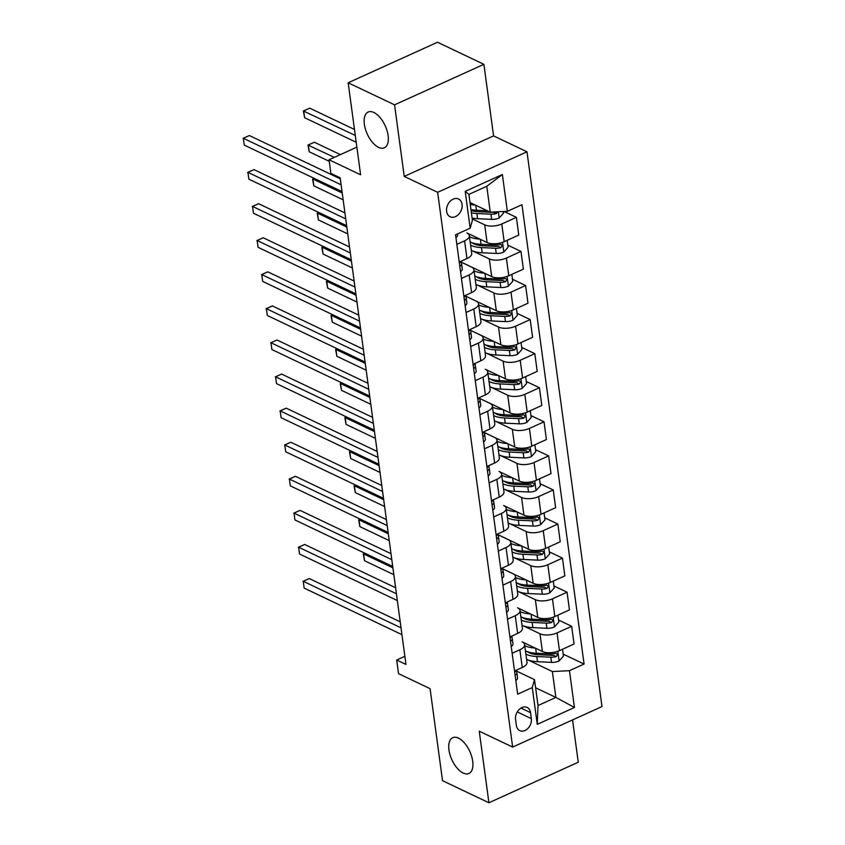 <?xml version="1.0" encoding="UTF-8"?>
<svg xmlns="http://www.w3.org/2000/svg" width="845" height="845" viewBox="0 0 845 845"><rect width="100%" height="100%" fill="white"/><g stroke="black" fill="none" stroke-linecap="round" stroke-linejoin="round"><path stroke-width="1.27" d="M378.602 147.379A19.636 9.876 65.6 0 1 365.42 129.105A19.636 9.876 65.6 0 1 368.135 112.047A19.636 9.876 65.6 0 1 373.881 112.48A19.636 9.876 65.6 0 1 387.063 130.743A19.636 9.876 65.6 0 1 384.348 147.812A19.636 9.876 65.6 0 1 378.602 147.379M463.197 773.038A19.636 9.876 65.6 0 1 450.005 754.775A19.636 9.876 65.6 0 1 452.73 737.706A19.636 9.876 65.6 0 1 458.476 738.139A19.636 9.876 65.6 0 1 471.658 756.402A19.636 9.876 65.6 0 1 468.943 773.471A19.636 9.876 65.6 0 1 463.197 773.038M446.625 211.377A9.813 7.288 115.4 0 0 450.132 216.732A9.813 7.288 115.4 0 0 458.613 214.376A9.813 7.288 115.4 0 0 462.078 204.374A9.813 7.288 115.4 0 0 458.571 199.008A9.813 7.288 115.4 0 0 450.089 201.363A9.813 7.288 115.4 0 0 446.625 211.377M483.9 64.326L437.509 42.25L348.161 82.768L394.552 104.843L404.237 176.404L437.636 192.301L526.984 151.794L493.575 135.897L483.9 64.326L394.552 104.843M437.636 192.301L512.651 747.086L601.989 706.568L526.984 151.794M512.651 747.086L479.242 731.189L488.917 802.75L578.265 762.232L572.54 719.929M488.917 802.75L442.516 780.674L430.084 688.664L398.534 673.645L396.685 660.019L405.97 664.434L340.176 177.809L330.891 173.394L329.054 159.758L360.604 174.778L348.161 82.768M531.357 718.641L530.544 712.641A9.506 7.056 115.4 0 0 527.143 707.445A9.506 7.056 115.4 0 0 518.936 709.737A9.506 7.056 115.4 0 0 515.577 719.433L516.38 725.432A9.506 7.056 115.4 0 0 519.781 730.619A9.506 7.056 115.4 0 0 527.998 728.337A9.506 7.056 115.4 0 0 531.357 718.641L517.256 711.934M569.467 670.687L574.442 707.497L537.251 724.355L532.276 687.555L534.515 679.634L538.011 705.533L555.883 697.431L552.376 671.532L569.467 670.687L584.075 664.064L521.967 204.701L507.359 211.324L490.269 212.169L486.773 186.27L468.901 194.371L472.408 220.27L470.169 228.192L465.194 191.382L502.374 174.524L507.359 211.324M470.169 228.192L455.561 234.815L517.668 694.178L532.276 687.555M356.865 147.146L329.054 159.758M404.871 656.301L396.685 660.019M535.614 687.788L555.883 697.431L574.442 707.497M534.515 679.634L516.612 671.12M456.849 244.342L464.581 240.836A12.274 5.429 -7.7 0 0 469.324 235.66A12.274 5.429 -7.7 0 0 466.82 232.924L487.09 242.536A12.274 5.429 -7.7 0 0 504.169 241.691L518.777 235.068L516.38 217.345L504.064 211.493M461.454 278.417L469.197 274.91A12.274 5.429 -7.7 0 0 473.929 269.735A12.274 5.429 -7.7 0 0 471.425 266.999L461.317 262.193M466.06 312.502L473.802 308.985A12.274 5.429 -7.7 0 0 478.534 303.809A12.274 5.429 -7.7 0 0 476.031 301.074L465.922 296.268M470.665 346.577L478.407 343.07A12.274 5.429 -7.7 0 0 483.139 337.894A12.274 5.429 -7.7 0 0 480.647 335.159L470.538 330.342M475.281 380.651L483.013 377.145A12.274 5.429 -7.7 0 0 487.755 371.969A12.274 5.429 -7.7 0 0 485.252 369.233L505.511 378.845A12.274 5.429 -7.7 0 0 522.601 378L537.209 371.377L534.811 353.654L521.703 347.422M479.886 414.726L487.618 411.219A12.274 5.429 -7.7 0 0 492.36 406.044A12.274 5.429 -7.7 0 0 489.857 403.308L479.749 398.502M484.491 448.811L492.234 445.304A12.274 5.429 -7.7 0 0 496.966 440.118A12.274 5.429 -7.7 0 0 494.462 437.383L484.354 432.577M489.097 482.886L496.839 479.379A12.274 5.429 -7.7 0 0 501.571 474.203A12.274 5.429 -7.7 0 0 499.068 471.468L519.337 481.08A12.274 5.429 -7.7 0 0 536.417 480.235L551.024 473.612L548.637 455.888L535.529 449.656M493.712 516.96L501.444 513.454A12.274 5.429 -7.7 0 0 506.176 508.278A12.274 5.429 -7.7 0 0 503.683 505.542L523.942 515.154A12.274 5.429 -7.7 0 0 541.032 514.309L555.64 507.687L553.243 489.963L540.135 483.731M498.318 551.046L506.049 547.528A12.274 5.429 -7.7 0 0 510.792 542.353A12.274 5.429 -7.7 0 0 508.289 539.617L498.18 534.811M502.923 585.12L510.655 581.613A12.274 5.429 -7.7 0 0 515.397 576.427A12.274 5.429 -7.7 0 0 512.894 573.692L502.786 568.886M507.528 619.195L515.27 615.688A12.274 5.429 -7.7 0 0 520.002 610.512A12.274 5.429 -7.7 0 0 517.499 607.777L537.769 617.389A12.274 5.429 -7.7 0 0 554.848 616.544L569.456 609.921L567.058 592.197L553.95 585.965M512.133 653.269L519.876 649.763A12.274 5.429 -7.7 0 0 524.608 644.587A12.274 5.429 -7.7 0 0 522.104 641.851L542.374 651.474A12.274 5.429 -7.7 0 0 559.453 650.618L574.061 643.996L571.674 626.282L558.566 620.04M528.03 659.945L552.376 671.532M523.425 625.87L539.976 633.75A12.274 5.429 -7.7 0 0 557.066 632.905L571.674 626.282M518.809 591.796L535.371 599.675A12.274 5.429 -7.7 0 0 552.45 598.82L567.058 592.197M502.786 568.854L533.163 583.314A12.274 5.429 -7.7 0 0 550.243 582.469L564.851 575.846L562.453 558.122L549.345 551.88M514.204 557.711L530.766 565.59A12.274 5.429 -7.7 0 0 547.845 564.745L562.453 558.122M498.17 534.779L528.547 549.239A12.274 5.429 -7.7 0 0 545.638 548.394L560.246 541.761L557.848 524.048L544.74 517.805M509.598 523.636L526.16 531.516A12.274 5.429 -7.7 0 0 543.24 530.671L557.848 524.048M504.993 489.561L521.545 497.441A12.274 5.429 -7.7 0 0 538.635 496.596L553.243 489.963M500.388 455.487L516.939 463.366A12.274 5.429 -7.7 0 0 534.019 462.511L548.637 455.888M484.354 432.545L514.732 447.005A12.274 5.429 -7.7 0 0 531.811 446.16L546.419 439.537L544.022 421.813L530.913 415.571M495.772 421.401L512.334 429.281A12.274 5.429 -7.7 0 0 529.414 428.436L544.022 421.813M479.749 398.47L510.126 412.93A12.274 5.429 -7.7 0 0 527.206 412.085L541.814 405.452L539.416 387.739L526.308 381.496M491.167 387.327L507.729 395.207A12.274 5.429 -7.7 0 0 524.808 394.361L539.416 387.739M486.562 353.252L503.124 361.132A12.274 5.429 -7.7 0 0 520.203 360.287L534.811 353.654M470.528 330.31L500.905 344.771A12.274 5.429 -7.7 0 0 517.985 343.926L532.603 337.303L530.206 319.579L517.098 313.347M481.956 319.167L498.508 327.047A12.274 5.429 -7.7 0 0 515.598 326.202L530.206 319.579M465.922 296.236L496.3 310.696A12.274 5.429 -7.7 0 0 513.38 309.851L527.988 303.228L525.601 285.504L512.482 279.262M477.34 285.092L493.902 292.972A12.274 5.429 -7.7 0 0 510.982 292.127L525.601 285.504M461.317 262.161L491.695 276.621A12.274 5.429 -7.7 0 0 508.774 275.766L523.382 269.143L520.985 251.43L507.877 245.187M472.735 251.018L489.297 258.897A12.274 5.429 -7.7 0 0 506.377 258.052L520.985 251.43M472.218 218.887L484.692 224.823A12.274 5.429 -7.7 0 0 501.772 223.978L516.38 217.345M470 202.525L490.269 212.169M514.531 670.993L522.273 667.487A12.274 5.429 -7.7 0 0 527.005 662.311L524.608 644.587M584.075 664.064L563.171 654.114M509.926 636.919L517.658 633.412A12.274 5.429 -7.7 0 0 522.4 628.226L520.002 610.512M505.321 602.834L513.052 599.327A12.274 5.429 -7.7 0 0 517.795 594.151L515.397 576.427M500.715 568.759L508.447 565.252A12.274 5.429 -7.7 0 0 513.19 560.077L510.792 542.353M496.099 534.684L503.842 531.178A12.274 5.429 -7.7 0 0 508.574 526.002L506.176 508.278M491.494 500.61L499.237 497.092A12.274 5.429 -7.7 0 0 503.969 491.917L501.571 474.203M486.889 466.524L494.621 463.018A12.274 5.429 -7.7 0 0 499.363 457.842L496.966 440.118M482.284 432.45L490.015 428.943A12.274 5.429 -7.7 0 0 494.758 423.767L492.36 406.044M477.678 398.375L485.41 394.868A12.274 5.429 -7.7 0 0 490.142 389.693L487.755 371.969M473.063 364.301L480.805 360.783A12.274 5.429 -7.7 0 0 485.537 355.608L483.139 337.894M468.457 330.215L476.2 326.709A12.274 5.429 -7.7 0 0 480.932 321.533L478.534 303.809M463.852 296.141L471.584 292.634A12.274 5.429 -7.7 0 0 476.326 287.458L473.929 269.735M459.247 262.066L466.979 258.559A12.274 5.429 -7.7 0 0 471.721 253.373L469.324 235.66M538.011 705.533L537.251 724.355M465.194 191.382L468.901 194.371M502.374 174.524L486.773 186.27M404.237 176.404L493.575 135.897M515.82 680.5A8.133 3.602 -7.7 0 0 517.573 677.827A8.133 3.602 -7.7 0 0 517.562 677.774L516.876 672.704M400.203 621.825L309.27 578.55L303.228 581.286L401.016 627.824M304.147 588.099L303.228 581.286L304.147 588.099L401.935 634.637M515.112 675.25L515.429 675.092A8.133 3.602 -7.7 0 0 516.865 672.652A8.133 3.602 -7.7 0 0 516.855 672.599L516.443 670.127M516.337 670.169A8.133 3.602 172.3 0 1 514.985 671.828L514.689 672.113M302.901 581.36L309.27 578.55M535.181 648.041A23.47 10.383 172.3 0 1 524.766 645.707M562.506 649.235L563.446 656.143L558.978 661.054A8.133 3.602 172.3 0 1 551.531 662.374L537.473 661.698A23.47 10.383 172.3 0 1 526.604 659.343M525.907 654.157A23.47 10.383 -7.7 0 0 536.776 656.523L550.834 657.199A8.133 3.602 -7.7 0 0 556.242 656.597L557.647 654.231L555.799 653.322A8.133 3.602 172.3 0 1 550.391 653.924L536.332 653.248A23.47 10.383 172.3 0 1 525.463 650.893M556.242 656.597L553.57 655.319A4.14 1.838 172.3 0 1 552.134 655.371L538.075 654.695A19.477 8.619 172.3 0 1 527.185 651.601M392.904 567.861L363.593 553.908L364.522 560.721L393.833 574.674M364.987 553.285L363.276 553.982L364.903 553.243M364.522 560.721L363.276 553.982M511.214 646.425A8.133 3.602 -7.7 0 0 512.957 643.753A8.133 3.602 -7.7 0 0 512.957 643.7L512.271 638.63M395.597 587.75L304.654 544.465L298.623 547.211L396.411 593.739M299.542 554.024L298.623 547.211L299.542 554.024L397.33 600.563M510.507 641.175L510.824 641.017A8.133 3.602 -7.7 0 0 512.26 638.577A8.133 3.602 -7.7 0 0 512.25 638.524L511.838 636.053M511.732 636.095A8.133 3.602 172.3 0 1 510.38 637.743L510.074 638.038M298.296 547.285L304.654 544.465M506.599 612.34A8.133 3.602 -7.7 0 0 508.352 609.678A8.133 3.602 -7.7 0 0 508.341 609.625L507.655 604.555M390.992 553.665L300.049 510.391L294.018 513.126L391.805 559.665M294.937 519.95L294.018 513.126L294.937 519.95L392.724 566.477M505.891 607.101L506.218 606.942A8.133 3.602 -7.7 0 0 507.655 604.492A8.133 3.602 -7.7 0 0 507.644 604.439L507.222 601.978M507.127 602.02A8.133 3.602 172.3 0 1 505.775 603.668L505.468 603.953M293.69 513.2L300.049 510.391M501.993 578.265A8.133 3.602 -7.7 0 0 503.747 575.603A8.133 3.602 -7.7 0 0 503.736 575.551L503.05 570.47M386.387 519.591L295.444 476.316L289.402 479.052L387.19 525.59M290.331 485.864L289.402 479.052L290.331 485.864L388.119 532.403M501.286 573.026L501.613 572.868A8.133 3.602 -7.7 0 0 503.05 570.417A8.133 3.602 -7.7 0 0 503.039 570.364L502.617 567.893M502.521 567.946A8.133 3.602 172.3 0 1 501.169 569.593L500.863 569.879M289.085 479.126L295.444 476.316M530.575 613.966A23.47 10.383 172.3 0 1 520.15 611.632M557.901 615.16L558.83 622.068L554.373 626.979A8.133 3.602 172.3 0 1 546.926 628.3L532.868 627.624A23.47 10.383 172.3 0 1 521.999 625.268M521.302 620.082A23.47 10.383 -7.7 0 0 532.17 622.448L546.229 623.114A8.133 3.602 -7.7 0 0 551.637 622.511L553.042 620.156L551.193 619.248A8.133 3.602 172.3 0 1 545.785 619.85L531.727 619.174A23.47 10.383 172.3 0 1 520.858 616.808M551.637 622.511L548.965 621.244A4.14 1.838 172.3 0 1 547.528 621.297L533.47 620.621A19.477 8.619 172.3 0 1 522.569 617.526M388.299 533.786L358.988 519.833L359.907 526.646L389.228 540.599M360.382 519.2L358.66 519.907L360.297 519.168M359.907 526.646L358.66 519.907M525.96 579.892A23.47 10.383 172.3 0 1 515.545 577.557M553.295 581.085L554.225 587.993L549.768 592.905A8.133 3.602 172.3 0 1 542.321 594.215L528.262 593.549A23.47 10.383 172.3 0 1 517.393 591.183M516.686 586.007A23.47 10.383 -7.7 0 0 527.565 588.363L541.613 589.039A8.133 3.602 -7.7 0 0 547.021 588.437L548.437 586.081L546.588 585.162A8.133 3.602 172.3 0 1 541.17 585.765L527.122 585.099A23.47 10.383 172.3 0 1 516.253 582.733M547.021 588.437L544.36 587.169A4.14 1.838 172.3 0 1 542.923 587.222L528.864 586.546A19.477 8.619 172.3 0 1 517.964 583.451M383.693 499.701L354.382 485.759L355.301 492.572L384.612 506.525M355.766 485.125L354.055 485.833L355.692 485.093M355.301 492.572L354.055 485.833M521.354 545.817A23.47 10.383 172.3 0 1 510.94 543.472M548.69 547.011L549.62 553.908L545.162 558.83A8.133 3.602 172.3 0 1 537.705 560.14L523.657 559.464A23.47 10.383 172.3 0 1 512.788 557.109M512.081 551.933A23.47 10.383 -7.7 0 0 522.949 554.288L537.008 554.964A8.133 3.602 -7.7 0 0 542.416 554.362L543.831 551.996L541.972 551.088A8.133 3.602 172.3 0 1 536.564 551.69L522.506 551.014A23.47 10.383 172.3 0 1 511.637 548.659M542.416 554.362L539.744 553.084A4.14 1.838 172.3 0 1 538.307 553.137L524.259 552.472A19.477 8.619 172.3 0 1 513.359 549.377M379.088 465.627L349.777 451.674L350.696 458.497L380.007 472.439M351.161 451.05L349.45 451.758L351.087 451.008M350.696 458.497L349.45 451.758M497.388 544.191A8.133 3.602 -7.7 0 0 499.141 541.518A8.133 3.602 -7.7 0 0 499.131 541.465L498.444 536.395M381.771 485.516L290.838 442.241L284.797 444.977L382.584 491.515M285.716 451.79L284.797 444.977L285.716 451.79L383.503 498.328M496.68 538.941L496.997 538.783A8.133 3.602 -7.7 0 0 498.434 536.343A8.133 3.602 -7.7 0 0 498.434 536.29L498.011 533.818M497.906 533.86A8.133 3.602 172.3 0 1 496.564 535.519L496.258 535.804M284.469 445.051L290.838 442.241M516.749 511.732A23.47 10.383 172.3 0 1 506.335 509.398M544.074 512.926L545.014 519.833L540.546 524.745A8.133 3.602 172.3 0 1 533.1 526.065L519.041 525.389A23.47 10.383 172.3 0 1 508.172 523.034M507.475 517.848A23.47 10.383 -7.7 0 0 518.344 520.214L532.403 520.89A8.133 3.602 -7.7 0 0 537.811 520.277L539.226 517.922L537.367 517.013A8.133 3.602 172.3 0 1 531.959 517.615L517.9 516.939A23.47 10.383 172.3 0 1 507.032 514.584M537.811 520.277L535.138 519.01A4.14 1.838 172.3 0 1 533.702 519.062L519.643 518.386A19.477 8.619 172.3 0 1 508.753 515.292M374.483 431.552L345.172 417.599L346.091 424.412L375.402 438.365M346.556 416.976L344.844 417.673L346.482 416.934M346.091 424.412L344.844 417.673M492.783 510.116A8.133 3.602 -7.7 0 0 494.536 507.444A8.133 3.602 -7.7 0 0 494.526 507.391L493.839 502.321M377.166 451.441L286.233 408.156L280.191 410.902L377.979 457.43M281.11 417.715L280.191 410.902L281.11 417.715L378.898 464.254M492.075 504.866L492.392 504.708A8.133 3.602 -7.7 0 0 493.829 502.268A8.133 3.602 -7.7 0 0 493.818 502.215L493.406 499.744M493.3 499.786A8.133 3.602 172.3 0 1 491.948 501.434L491.642 501.729M279.864 410.976L286.233 408.156M488.178 476.031A8.133 3.602 -7.7 0 0 489.92 473.369A8.133 3.602 -7.7 0 0 489.92 473.316L489.234 468.236M372.56 417.356L281.617 374.082L275.586 376.817L373.374 423.356M276.505 383.63L275.586 376.817L276.505 383.63L374.293 430.168M487.459 470.792L487.787 470.633A8.133 3.602 -7.7 0 0 489.223 468.183A8.133 3.602 -7.7 0 0 489.213 468.13L488.801 465.658M488.695 465.711A8.133 3.602 172.3 0 1 487.343 467.359L487.037 467.644M275.259 376.891L281.617 374.082M483.562 441.956A8.133 3.602 -7.7 0 0 485.315 439.294A8.133 3.602 -7.7 0 0 485.305 439.242L484.618 434.161M367.955 383.281L277.012 340.007L270.981 342.743L368.769 389.281M271.9 349.555L270.981 342.743L271.9 349.555L369.687 396.094M482.854 436.717L483.182 436.559A8.133 3.602 -7.7 0 0 484.618 434.108A8.133 3.602 -7.7 0 0 484.607 434.055L484.185 431.584M484.09 431.637A8.133 3.602 172.3 0 1 482.738 433.284L482.432 433.57M270.654 342.816L277.012 340.007M478.957 407.882A8.133 3.602 -7.7 0 0 480.71 405.209A8.133 3.602 -7.7 0 0 480.699 405.156L480.013 400.086M363.35 349.207L272.407 305.932L266.365 308.668L364.153 355.206M267.295 315.481L266.365 308.668L267.295 315.481L365.082 362.019M478.249 402.632L478.576 402.474A8.133 3.602 -7.7 0 0 480.013 400.034A8.133 3.602 -7.7 0 0 480.002 399.981L479.58 397.509M479.485 397.551A8.133 3.602 172.3 0 1 478.133 399.21L477.826 399.495M266.048 308.742L272.407 305.932M474.351 373.807A8.133 3.602 -7.7 0 0 476.105 371.135A8.133 3.602 -7.7 0 0 476.094 371.082L475.408 366.012M358.734 315.132L267.802 271.847L261.76 274.583L359.547 321.121M262.679 281.406L261.76 274.583L262.679 281.406L360.466 327.945M473.644 368.557L473.96 368.399A8.133 3.602 -7.7 0 0 475.397 365.959A8.133 3.602 -7.7 0 0 475.397 365.906L474.974 363.434M474.869 363.477A8.133 3.602 172.3 0 1 473.527 365.124L473.221 365.41M261.432 274.667L267.802 271.847M512.144 477.657A23.47 10.383 172.3 0 1 501.729 475.323M539.469 478.851L540.409 485.759L535.941 490.67A8.133 3.602 172.3 0 1 528.495 491.991L514.436 491.315A23.47 10.383 172.3 0 1 503.567 488.949M502.87 483.773A23.47 10.383 -7.7 0 0 513.739 486.128L527.798 486.804A8.133 3.602 -7.7 0 0 533.206 486.202L534.61 483.847L532.762 482.928A8.133 3.602 172.3 0 1 527.354 483.541L513.295 482.865A23.47 10.383 172.3 0 1 502.426 480.499M533.206 486.202L530.533 484.935A4.14 1.838 172.3 0 1 529.097 484.988L515.038 484.312A19.477 8.619 172.3 0 1 504.148 481.217M369.867 397.477L340.556 383.524L341.486 390.337L370.797 404.29M341.95 382.891L340.239 383.598L341.866 382.859M341.486 390.337L340.239 383.598M507.539 443.583A23.47 10.383 172.3 0 1 497.113 441.248M534.864 444.776L535.793 451.674L531.336 456.596A8.133 3.602 172.3 0 1 523.889 457.905L509.831 457.24A23.47 10.383 172.3 0 1 498.962 454.874M498.265 449.698A23.47 10.383 -7.7 0 0 509.134 452.054L523.182 452.73A8.133 3.602 -7.7 0 0 528.6 452.128L530.005 449.772L528.157 448.853A8.133 3.602 172.3 0 1 522.749 449.455L508.69 448.779A23.47 10.383 172.3 0 1 497.821 446.424M528.6 452.128L525.928 450.86A4.14 1.838 172.3 0 1 524.491 450.913L510.433 450.237A19.477 8.619 172.3 0 1 499.532 447.142M365.262 363.392L335.951 349.45L336.87 356.263L366.181 370.216M337.345 348.816L335.623 349.524L337.261 348.784M336.87 356.263L335.623 349.524M502.923 409.508A23.47 10.383 172.3 0 1 492.508 407.163M530.259 410.691L531.188 417.599L526.731 422.521A8.133 3.602 172.3 0 1 519.284 423.831L505.225 423.155A23.47 10.383 172.3 0 1 494.357 420.799M493.649 415.624A23.47 10.383 -7.7 0 0 504.528 417.979L518.576 418.655A8.133 3.602 -7.7 0 0 523.984 418.053L525.4 415.687L523.551 414.779A8.133 3.602 172.3 0 1 518.133 415.381L504.085 414.705A23.47 10.383 172.3 0 1 493.216 412.349M523.984 418.053L521.323 416.775A4.14 1.838 172.3 0 1 519.876 416.828L505.828 416.162A19.477 8.619 172.3 0 1 494.927 413.057M360.657 329.318L331.346 315.365L332.265 322.188L361.575 336.13M332.729 314.741L331.018 315.438L332.655 314.699M332.265 322.188L331.018 315.438M498.318 375.423A23.47 10.383 172.3 0 1 487.903 373.089M525.653 376.616L526.583 383.524L522.125 388.436A8.133 3.602 172.3 0 1 514.668 389.756L500.62 389.08A23.47 10.383 172.3 0 1 489.751 386.725M489.044 381.539A23.47 10.383 -7.7 0 0 499.913 383.905L513.971 384.57A8.133 3.602 -7.7 0 0 519.379 383.968L520.795 381.613L518.936 380.704A8.133 3.602 172.3 0 1 513.528 381.306L499.469 380.63A23.47 10.383 172.3 0 1 488.6 378.275M519.379 383.968L516.707 382.7A4.14 1.838 172.3 0 1 515.27 382.753L501.222 382.077A19.477 8.619 172.3 0 1 490.322 378.982M356.051 295.243L326.74 281.29L327.659 288.103L356.97 302.056M328.124 280.667L326.413 281.364L328.05 280.625M327.659 288.103L326.413 281.364M493.712 341.348A23.47 10.383 172.3 0 1 483.298 339.014M521.038 342.542L521.978 349.45L517.51 354.361A8.133 3.602 172.3 0 1 510.063 355.682L496.004 355.006A23.47 10.383 172.3 0 1 485.136 352.64M484.438 347.464A23.47 10.383 -7.7 0 0 495.307 349.819L509.366 350.495A8.133 3.602 -7.7 0 0 514.774 349.893L516.189 347.538L514.33 346.619A8.133 3.602 172.3 0 1 508.922 347.221L494.864 346.556A23.47 10.383 172.3 0 1 483.995 344.19M514.774 349.893L512.102 348.626A4.14 1.838 172.3 0 1 510.665 348.679L496.606 348.003A19.477 8.619 172.3 0 1 485.717 344.908M351.446 261.158L322.135 247.215L323.054 254.028L352.365 267.981M323.519 246.582L321.808 247.289L323.445 246.55M323.054 254.028L321.808 247.289M469.746 339.722A8.133 3.602 -7.7 0 0 471.489 337.06A8.133 3.602 -7.7 0 0 471.489 337.007L470.802 331.927M354.129 281.047L263.196 237.772L257.155 240.508L354.942 287.046M258.074 247.321L257.155 240.508L258.074 247.321L355.861 293.859M469.038 334.483L469.355 334.324A8.133 3.602 -7.7 0 0 470.792 331.874A8.133 3.602 -7.7 0 0 470.781 331.821L470.369 329.349M470.264 329.402A8.133 3.602 172.3 0 1 468.912 331.05L468.605 331.335M256.827 240.582L263.196 237.772M489.107 307.274A23.47 10.383 172.3 0 1 478.692 304.939M516.432 308.467L517.372 315.365L512.904 320.287A8.133 3.602 172.3 0 1 505.458 321.596L491.399 320.931A23.47 10.383 172.3 0 1 480.53 318.565M479.833 313.389A23.47 10.383 -7.7 0 0 490.702 315.745L504.761 316.421A8.133 3.602 -7.7 0 0 510.169 315.819L511.574 313.463L509.725 312.544A8.133 3.602 172.3 0 1 504.317 313.146L490.258 312.47A23.47 10.383 172.3 0 1 479.39 310.115M510.169 315.819L507.496 314.551A4.14 1.838 172.3 0 1 506.06 314.604L492.001 313.928A19.477 8.619 172.3 0 1 481.111 310.833M346.83 227.083L317.519 213.141L318.449 219.953L347.76 233.896M318.914 212.507L317.202 213.215L318.829 212.465M318.449 219.953L317.202 213.215M465.141 305.647A8.133 3.602 -7.7 0 0 466.884 302.975A8.133 3.602 -7.7 0 0 466.873 302.922L466.197 297.852M349.524 246.972L258.581 203.698L252.549 206.433L350.337 252.972M253.468 213.246L252.549 206.433L253.468 213.246L351.256 259.785M464.423 300.408L464.75 300.25A8.133 3.602 -7.7 0 0 466.186 297.799A8.133 3.602 -7.7 0 0 466.176 297.746L465.764 295.275M465.658 295.317A8.133 3.602 172.3 0 1 464.306 296.975L464 297.26M252.222 206.507L258.581 203.698M484.502 273.188A23.47 10.383 172.3 0 1 474.077 270.854M511.827 274.382L512.757 281.29L508.299 286.212A8.133 3.602 172.3 0 1 500.853 287.522L486.794 286.846A23.47 10.383 172.3 0 1 475.925 284.49M475.228 279.304A23.47 10.383 -7.7 0 0 486.097 281.67L500.145 282.346A8.133 3.602 -7.7 0 0 505.563 281.744L506.968 279.378L505.12 278.47A8.133 3.602 172.3 0 1 499.712 279.072L485.653 278.396A23.47 10.383 172.3 0 1 474.784 276.04M505.563 281.744L502.891 280.466A4.14 1.838 172.3 0 1 501.455 280.519L487.396 279.853A19.477 8.619 172.3 0 1 476.495 276.748M342.225 193.009L312.914 179.055L313.833 185.879L343.144 199.821M314.308 178.432L312.587 179.129L314.224 178.39M313.833 185.879L312.587 179.129M460.525 271.572A8.133 3.602 -7.7 0 0 462.278 268.9A8.133 3.602 -7.7 0 0 462.268 268.847L461.581 263.777M344.918 212.898L253.975 169.613L247.944 172.359L345.732 218.887M248.863 179.172L247.944 172.359L248.863 179.172L346.651 225.71M459.817 266.323L460.145 266.164A8.133 3.602 -7.7 0 0 461.581 263.724A8.133 3.602 -7.7 0 0 461.571 263.672L461.148 261.2M461.053 261.242A8.133 3.602 172.3 0 1 459.701 262.901L459.395 263.186M247.617 172.433L253.975 169.613M479.886 239.114A23.47 10.383 172.3 0 1 469.471 236.78M507.222 240.307L508.151 247.215L503.694 252.127A8.133 3.602 172.3 0 1 496.247 253.447L482.189 252.771A23.47 10.383 172.3 0 1 471.32 250.416M470.612 245.23A23.47 10.383 -7.7 0 0 481.481 247.596L495.54 248.261A8.133 3.602 -7.7 0 0 500.948 247.659L502.363 245.303L500.504 244.395A8.133 3.602 172.3 0 1 495.096 244.997L481.048 244.321A23.47 10.383 172.3 0 1 470.169 241.955M340.366 154.624L314.34 142.245L308.309 144.981L309.228 151.794L329.265 161.332M500.948 247.659L498.286 246.391A4.14 1.838 172.3 0 1 496.839 246.444L482.791 245.768A19.477 8.619 172.3 0 1 471.89 242.673M334.324 157.36L307.981 145.055L314.34 142.245M309.228 151.794L307.981 145.055M455.92 237.487A8.133 3.602 -7.7 0 0 457.673 234.825A8.133 3.602 -7.7 0 0 457.663 234.773L457.673 234.825M340.313 178.823L249.37 135.538L243.328 138.274L341.116 184.812M244.258 145.097L243.328 138.274L244.258 145.097L342.045 191.625M243.011 138.348L249.37 135.538M475.281 205.039A23.47 10.383 172.3 0 1 470.264 204.416M503.324 211.525L503.546 213.141L499.089 218.052A8.133 3.602 172.3 0 1 491.632 219.362L477.583 218.697A23.47 10.383 172.3 0 1 472.101 218.052M487.311 210.764L476.432 210.247A23.47 10.383 172.3 0 1 470.961 209.592M354.478 129.454L309.735 108.171L303.704 110.906L304.622 117.719L356.199 142.266M471.404 212.866A23.47 10.383 -7.7 0 0 476.876 213.51L490.934 214.186A8.133 3.602 -7.7 0 0 496.342 213.584L497.8 211.799M496.342 213.584L493.67 212.317A4.14 1.838 172.3 0 1 492.234 212.37L478.175 211.694A19.477 8.619 172.3 0 1 471.077 210.5M355.28 135.453L303.376 110.98L309.735 108.171M304.622 117.719L303.376 110.98M539.976 633.75L542.374 651.474M535.371 599.675L537.769 617.389M530.766 565.59L533.163 583.314M526.16 531.516L528.547 549.239M521.545 497.441L523.942 515.154M516.939 463.366L519.337 481.08M512.334 429.281L514.732 447.005M507.729 395.207L510.126 412.93M503.124 361.132L505.511 378.845M498.508 327.047L500.905 344.771M493.902 292.972L496.3 310.696M489.297 258.897L491.695 276.621M484.692 224.823L487.09 242.536M557.066 632.905L559.453 650.618M519.876 649.763L522.273 667.487M515.27 615.688L517.658 633.412M552.45 598.82L554.848 616.544M510.655 581.613L513.052 599.327M547.845 564.745L550.243 582.469M506.049 547.528L508.447 565.252M543.24 530.671L545.638 548.394M501.444 513.454L503.842 531.178M538.635 496.596L541.032 514.309M496.839 479.379L499.237 497.092M534.019 462.511L536.417 480.235M492.234 445.304L494.621 463.018M529.414 428.436L531.811 446.16M487.618 411.219L490.015 428.943M524.808 394.361L527.206 412.085M483.013 377.145L485.41 394.868M520.203 360.287L522.601 378M478.407 343.07L480.805 360.783M515.598 326.202L517.985 343.926M473.802 308.985L476.2 326.709M510.982 292.127L513.38 309.851M469.197 274.91L471.584 292.634M506.377 258.052L508.774 275.766M464.581 240.836L466.979 258.559M501.772 223.978L504.169 241.691M520.974 708.089L530.544 712.641M559.094 660.938L557.784 651.284M536.332 653.248L535.656 648.273M537.473 661.698L536.776 656.523M550.391 653.924L550.222 652.699M551.531 662.374L550.834 657.199M554.489 626.863L553.179 617.209M531.727 619.174L531.051 614.199M532.868 627.624L532.17 622.448M545.785 619.85L545.616 618.614M546.926 628.3L546.229 623.114M549.884 592.778L548.574 583.135M527.122 585.099L526.446 580.124M528.262 593.549L527.565 588.363M541.17 585.765L541.011 584.539M542.321 594.215L541.613 589.039M545.268 558.703L543.969 549.06M522.506 551.014L521.84 546.039M523.657 559.464L522.949 554.288M536.564 551.69L536.406 550.465M537.705 560.14L537.008 554.964M540.663 524.629L539.363 514.975M517.9 516.939L517.235 511.964M519.041 525.389L518.344 520.214M531.959 517.615L531.79 516.39M533.1 526.065L532.403 520.89M536.057 490.554L534.748 480.9M513.295 482.865L512.619 477.89M514.436 491.315L513.739 486.128M527.354 483.541L527.185 482.305M528.495 491.991L527.798 486.804M531.452 456.469L530.142 446.825M508.69 448.779L508.014 443.805M509.831 457.24L509.134 452.054M522.749 449.455L522.58 448.23M523.889 457.905L523.182 452.73M526.836 422.394L525.537 412.74M504.085 414.705L503.409 409.73M505.225 423.155L504.528 417.979M518.133 415.381L517.974 414.156M519.284 423.831L518.576 418.655M522.231 388.32L520.932 378.666M499.469 380.63L498.803 375.655M500.62 389.08L499.913 383.905M513.528 381.306L513.359 380.07M514.668 389.756L513.971 384.57M517.626 354.235L516.327 344.591M494.864 346.556L494.198 341.581M496.004 355.006L495.307 349.819M508.922 347.221L508.753 345.996M510.063 355.682L509.366 350.495M513.021 320.16L511.711 310.516M490.258 312.47L489.582 307.495M491.399 320.931L490.702 315.745M504.317 313.146L504.148 311.921M505.458 321.596L504.761 316.421M508.415 286.085L507.106 276.431M485.653 278.396L484.977 273.421M486.794 286.846L486.097 281.67M499.712 279.072L499.543 277.847M500.853 287.522L500.145 282.346M503.8 252.011L502.5 242.357M481.048 244.321L480.372 239.346M482.189 252.771L481.481 247.596M495.096 244.997L494.938 243.761M496.247 253.447L495.54 248.261M499.194 217.925L498.36 211.768M476.432 210.247L475.767 205.272M477.583 218.697L476.876 213.51M491.632 219.362L490.934 214.186M517.573 677.827L516.865 672.652M512.957 643.753L512.26 638.577M508.352 609.678L507.655 604.492M503.747 575.603L503.05 570.417M499.141 541.518L498.434 536.343M494.536 507.444L493.829 502.268M489.92 473.369L489.223 468.183M485.315 439.294L484.618 434.108M480.71 405.209L480.013 400.034M476.105 371.135L475.397 365.959M471.489 337.06L470.792 331.874M466.884 302.975L466.186 297.799M462.278 268.9L461.581 263.724"/></g></svg>
